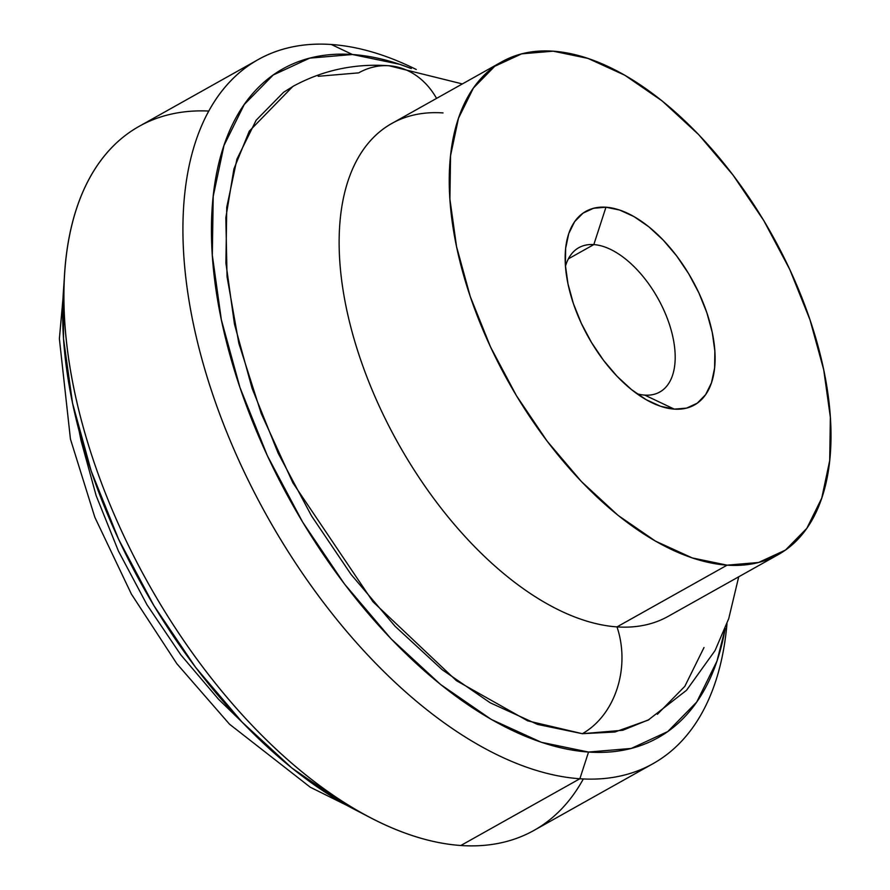 <?xml version="1.0" encoding="UTF-8"?>
<svg xmlns="http://www.w3.org/2000/svg" width="890" height="890" viewBox="0 0 890 890"><rect width="100%" height="100%" fill="white"/><g stroke="black" fill="none" stroke-linecap="round" stroke-linejoin="round"><path stroke-width="1.33" d="M501.949 61.733L391.834 123.476A282.531 150.933 60.7 0 0 377.093 401.435A282.531 150.933 60.7 0 0 616.993 626.894A80.723 64.414 93.9 0 1 582.327 733.694A80.723 64.414 -86.1 0 0 616.993 626.894L727.108 565.161A282.531 150.933 -119.3 0 1 487.208 339.691A282.531 150.933 -119.3 0 1 501.949 61.733A282.531 150.933 -119.3 0 1 553.135 51.175L521.673 53.845L494.751 66.283L473.424 88.021L458.495 118.214L450.551 155.706L449.895 199.06L456.548 246.608L470.254 296.515L490.49 346.878L516.467 395.75L547.205 441.251L581.515 481.646L618.072 515.377L655.485 541.131L692.298 557.941L727.108 565.161L616.993 626.894A282.531 150.933 60.7 0 0 668.19 616.347L778.294 554.604A282.531 150.933 -119.3 0 1 727.108 565.161L758.58 562.491L785.492 550.053L806.83 528.326L821.748 498.122L829.691 460.631L830.359 417.276L823.706 369.728L810 319.822L789.764 269.459L763.776 220.587L733.037 175.085L698.739 134.69L662.171 100.959L624.769 75.205L587.945 58.395L553.135 51.175A282.531 150.933 -119.3 0 1 793.046 276.645A282.531 150.933 -119.3 0 1 778.294 554.604M593.819 244.594A82.737 44.2 60.7 0 0 565.462 266.288A82.737 44.2 -119.3 0 1 578.823 247.676A82.737 44.2 -119.3 0 1 593.819 244.594L568.365 258.857L593.819 244.594A82.737 44.2 -119.3 0 1 664.073 310.621A82.737 44.2 -119.3 0 1 659.757 392.023A82.737 44.2 -119.3 0 1 644.772 395.116L674.297 409.133A110.994 59.296 -119.3 0 1 649.511 401.524A110.994 59.296 -119.3 0 1 565.373 251.458A110.994 59.296 -119.3 0 1 605.957 207.214L593.819 244.594L605.957 207.214A110.994 59.296 -119.3 0 1 706.86 312.746A110.994 59.296 -119.3 0 1 674.297 409.133L644.772 395.116A82.737 44.2 -119.3 0 1 636.906 393.714A82.737 44.2 60.7 0 0 644.772 395.116A82.737 44.2 60.7 0 0 669.035 323.259A82.737 44.2 60.7 0 0 593.819 244.594M583.328 778.95A403.615 215.614 -119.3 0 1 460.831 845.5A403.615 215.614 60.7 0 0 533.956 830.426L653.004 763.676A403.615 215.614 -119.3 0 1 579.868 778.75A403.615 215.614 60.7 0 0 726.985 623.679A403.615 215.614 -119.3 0 1 653.004 763.676M411.325 68.541L399.677 64.302L352.44 54.513L309.731 58.128L273.197 75.005L244.249 104.508L223.991 145.482L213.211 196.367L212.321 255.208L221.343 319.732L239.944 387.473L267.412 455.814L302.667 522.141L344.386 583.896L390.944 638.72L440.561 684.488L491.325 719.454L541.298 742.271L588.535 752.05L631.244 748.434L667.778 731.558L696.725 702.065L716.984 661.081L725.216 628.373A383.434 204.834 -119.3 0 1 588.535 752.05L579.868 778.75A403.615 215.614 -119.3 0 1 237.152 456.659A403.615 215.614 -119.3 0 1 258.211 59.574A403.615 215.614 -119.3 0 1 331.347 44.5A403.615 215.614 -119.3 0 1 416.253 69.487A403.615 215.614 60.7 0 0 331.347 44.5L352.44 54.513A383.434 204.834 -119.3 0 1 411.314 68.541M649.088 719.598L622.789 730.267L582.327 733.694L614.934 732.003L648.143 720.132L686.535 690.273L715.015 650.635L728.721 618.683L738.722 576.798M318.186 76.295L358.648 72.869A80.723 64.414 93.9 0 1 389.898 65.827A80.723 64.414 93.9 0 1 431.35 90.379M579.868 778.75L460.831 845.5L579.868 778.75L588.535 752.05A383.434 204.834 -119.3 0 1 239.944 387.473A383.434 204.834 -119.3 0 1 352.44 54.513L331.347 44.5A403.615 215.614 60.7 0 0 212.933 394.982A403.615 215.614 60.7 0 0 579.868 778.75M704.012 647.519L684.822 686.335L657.399 714.281M462.366 83.927L389.03 65.76C354.821 63.268 322.759 70.165 292.832 86.441L249.289 131.153L233.937 168.9L225.838 217.727L227.05 276.723L238.854 343.329L261.271 413.605L292.888 482.847L373.021 601.807L456.381 680.65L527.648 720.833L582.327 733.694L537.571 724.427L490.234 702.811L442.141 669.692L395.127 626.326L351.027 574.395L311.5 515.889L278.092 453.055L252.081 388.307L234.459 324.127L225.904 262.995L226.75 207.259L236.963 159.054L256.153 120.228L283.576 92.282L294.034 85.774M258.211 59.574L139.174 126.324A403.615 215.614 60.7 0 0 118.114 523.409A403.615 215.614 60.7 0 0 460.831 845.5A403.615 215.614 -119.3 0 1 370.707 817.854A403.615 215.614 -119.3 0 1 64.736 272.162A403.615 215.614 -119.3 0 1 208.839 111.05M355.043 809.711L342.528 802.891L291.764 767.925L242.147 722.157L195.578 667.333L153.87 605.578L118.604 539.251L91.147 470.899L72.546 403.17L63.513 338.634L63.502 289.984M242.436 722.457L218.528 699.24L180.781 654.806L146.972 604.744L118.392 550.988L96.131 495.597L81.057 440.684L79.221 431.405M436.567 98.401A80.723 64.414 -86.1 0 0 389.898 65.827M616.993 626.894A282.531 150.933 -119.3 0 1 360.139 358.258A282.531 150.933 -119.3 0 1 443.02 112.919M64.736 272.162L63.446 290.819A383.434 204.834 60.7 0 0 354.12 809.221L370.707 817.854M605.957 207.214L619.629 210.04L634.092 216.648L648.788 226.772L663.15 240.022L676.623 255.886L688.704 273.764L698.906 292.966L706.86 312.746L712.245 332.359L714.859 351.038L714.603 368.071L711.477 382.8L705.614 394.659L697.237 403.192L686.657 408.087L674.297 409.133L660.625 406.296L646.162 399.688L631.466 389.575L617.104 376.325L603.62 360.45L591.55 342.572L581.337 323.37L573.394 303.59L568.009 283.988L565.395 265.309L565.651 248.277L568.766 233.547L574.629 221.677L583.017 213.144L593.585 208.26L605.957 207.214M347.512 805.695L310.299 787.238L229.498 724.182L176.843 663.718L131.397 594.097L94.852 517.301L70.444 439.093L59.374 338.779L63.012 298.306"/></g></svg>
